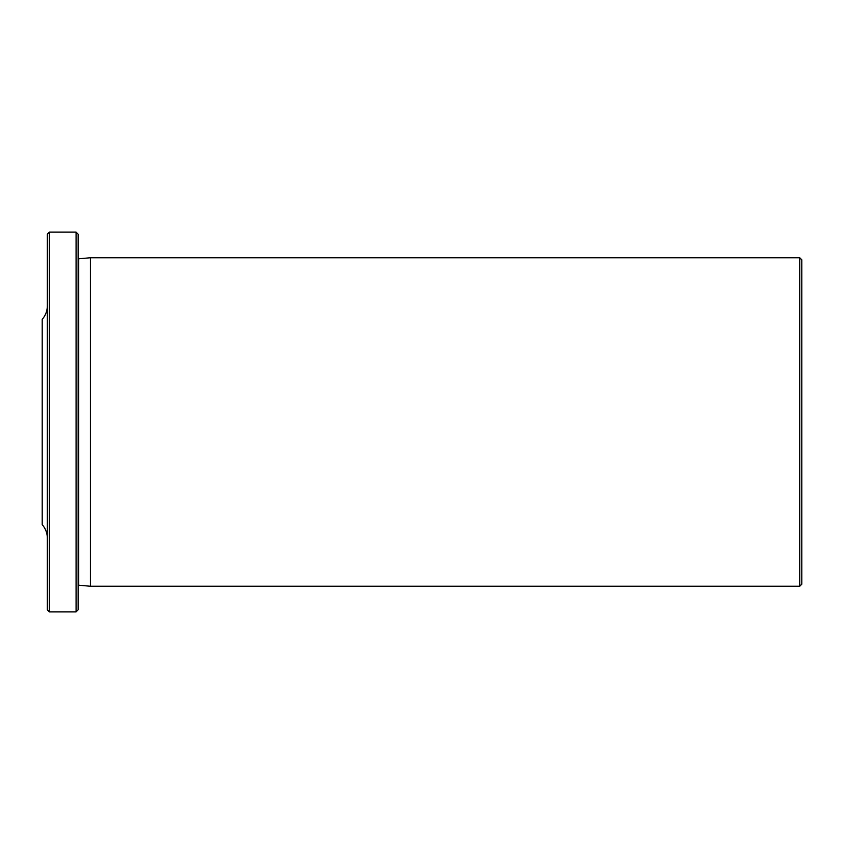 <?xml version="1.0" encoding="UTF-8"?>
<svg xmlns="http://www.w3.org/2000/svg" width="844" height="844" viewBox="0 0 844 844"><rect width="100%" height="100%" fill="white"/><g stroke="black" fill="none" stroke-linecap="round" stroke-linejoin="round"><path stroke-width="1.27" d="M78.123 585.346A1.023 1.023 0 0 1 78.735 585.219L90.413 586.242L90.413 257.758L799.743 257.758L801.8 259.815L801.8 584.185L799.743 586.242L90.413 586.242M78.123 258.654A1.023 1.023 0 0 0 78.735 258.781L90.413 257.758M76.076 611.9L76.076 232.1L78.123 234.157L78.123 609.843L76.076 611.9L49.385 611.9L47.327 609.843L47.327 234.157L49.385 232.1L49.385 611.9M76.076 232.1L49.385 232.1M47.327 538.229A20.53 20.53 0 0 0 42.2 524.651L42.2 319.348A20.53 20.53 0 0 0 47.327 305.771M799.743 586.242L799.743 257.758M78.735 585.219L78.735 258.781"/></g></svg>
